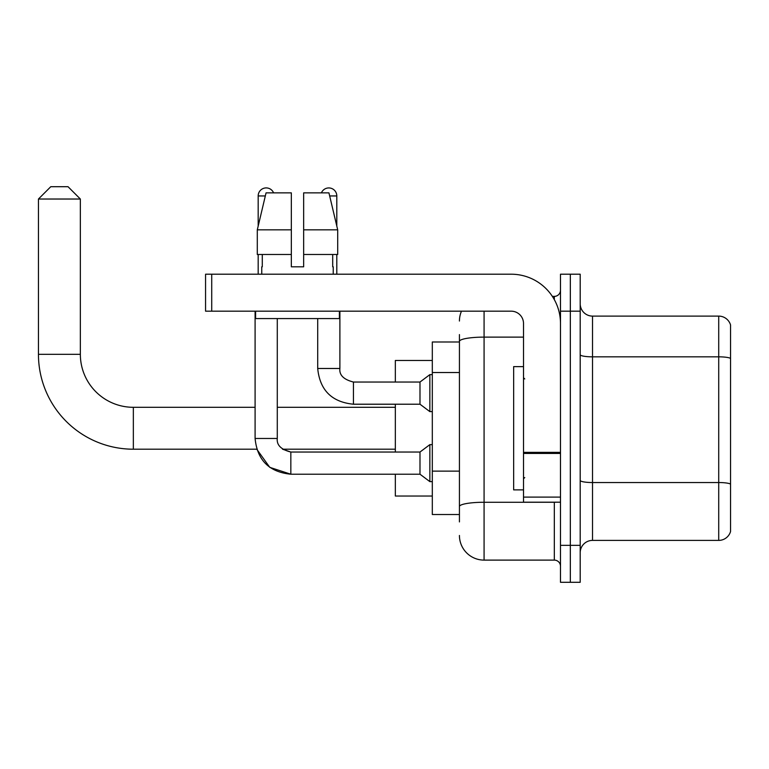 <?xml version="1.0" encoding="UTF-8"?>
<svg xmlns="http://www.w3.org/2000/svg" width="769" height="769" viewBox="0 0 769 769"><rect width="100%" height="100%" fill="white"/><g stroke="black" fill="none" stroke-linecap="round" stroke-linejoin="round"><path stroke-width="1.15" d="M459.429 365.14L459.429 334.592L459.429 341.984L432.313 341.984L432.313 514.519L459.429 514.519M459.429 521.911L459.429 334.592M560.486 545.327L560.486 582.296L570.338 582.296L570.338 545.327L570.338 582.296L580.201 582.296L580.201 545.327L570.338 545.327L570.338 311.176L570.338 545.327L560.486 545.327L560.486 311.176L570.338 311.176L570.338 274.206L570.338 311.176L580.201 311.176L580.201 545.327M580.201 311.176L580.201 274.206L560.486 274.206L560.486 311.176M484.076 311.176L484.076 560.111L554.324 560.111L554.324 502.195M552.353 296.382L554.324 296.382A6.162 6.162 0 0 0 560.486 290.221M459.429 510.818L459.429 478.52M560.486 566.272A6.162 6.162 0 0 0 554.324 560.111M459.429 321.029A24.646 24.646 0 0 1 461.487 311.176M484.076 560.111A24.646 24.646 0 0 1 459.429 535.464M580.201 552.719A12.323 12.323 0 0 1 592.524 540.396L718.717 540.396L718.717 316.107L592.524 316.107A12.323 12.323 0 0 1 580.201 303.784A12.323 12.323 0 0 0 592.524 316.107L592.524 540.396M730.55 324.979A12.323 12.323 0 0 0 718.717 316.107A12.323 12.323 0 0 1 730.55 324.979L730.55 531.523A12.323 12.323 0 0 1 718.717 540.396M580.201 354.701A12.323 2.144 0 0 0 592.524 356.835L718.717 356.835A12.323 2.144 180 0 1 730.55 358.383L730.55 484.086A12.323 2.144 180 0 0 718.717 482.538L592.524 482.538A12.323 2.144 0 0 1 580.201 480.404M303.659 266.805L291.336 266.805L303.659 266.805L291.336 266.805L303.659 266.805L303.659 192.865L328.94 192.865L337.697 229.835L337.697 254.481L303.659 254.481M321.404 192.865A8.007 8.007 0 0 1 336.803 195.951L336.803 226.086L337.697 229.835L303.659 229.835M291.336 229.835L291.336 254.481L291.336 229.835L291.336 254.481L257.298 254.481L257.298 229.835L266.055 192.865L291.336 192.865L291.336 229.835L257.298 229.835L258.182 226.086L258.182 195.951L265.315 195.951M290.836 452.057L290.836 474.213L269.775 467.35L256.75 449.202L133.345 449.202A94.895 94.895 0 0 1 38.45 354.307L38.45 199.027L50.773 186.704L68.028 186.704L80.351 199.027L38.45 199.027M133.345 449.202L133.345 407.301A52.994 52.994 0 0 1 80.351 354.307L80.351 199.027M395.343 404.215L395.343 452.037M395.343 474.213L395.343 496.034L432.313 496.034M432.313 360.469L395.343 360.469L395.343 382.039M258.182 195.951A8.007 8.007 0 0 1 273.591 192.865M395.343 449.202L282.54 449.202L290.836 452.037L419.989 452.037L419.989 474.213L290.836 474.213L269.775 467.35L256.75 449.202L269.775 467.35L290.836 474.213C269.16 472.07 257.24 460.16 255.097 438.474L255.097 311.176M419.989 452.037L429.852 444.636L429.852 481.615L432.313 481.615M255.097 438.474C257.24 460.16 269.16 472.07 290.836 474.213C269.16 472.07 257.24 460.16 255.097 438.474L277.282 438.474L277.282 318.568M258.182 254.481L258.182 274.206M317.703 318.568L317.703 368.476C319.846 390.162 331.766 402.072 353.442 404.215C331.766 402.072 319.846 390.162 317.703 368.476C319.846 390.162 331.766 402.072 353.442 404.215C331.766 402.072 319.846 390.162 317.703 368.476L339.888 368.476C339.139 375.051 343.656 379.569 353.442 382.039L419.989 382.039L419.989 404.215L353.442 404.215L353.442 382.039C343.656 379.569 339.139 375.051 339.888 368.476L339.869 368.476M419.989 382.039L429.852 374.638L429.852 411.617L432.313 411.617M336.803 254.481L336.803 274.206M560.486 502.195L523.516 502.195L523.516 452.355L560.486 452.355M560.486 323.499A49.293 49.293 0 0 0 511.183 274.206L211.725 274.206L211.725 311.176L511.183 311.176A12.323 12.323 0 0 1 523.516 323.499L523.516 452.355M211.725 311.176L205.563 311.176L205.563 274.206L211.725 274.206M261.758 266.805L262.287 266.805L261.758 266.805L261.758 274.206M333.237 266.805L332.698 266.805L333.237 266.805L333.237 274.206M332.698 254.481L332.698 266.805M291.336 254.481L291.336 266.805M262.287 266.805L262.287 254.481M255.596 311.176L255.596 318.568L339.398 318.568L339.398 311.176M337.697 254.481L337.697 229.835L328.94 192.865M266.055 192.865L257.298 229.835M523.516 366.63L513.654 366.63L513.654 489.872L523.516 489.872M459.429 372.532L432.313 372.532M459.429 471.128L432.313 471.128M556.458 502.195A6.162 1.067 0 0 1 554.324 502.263L484.076 502.263A24.646 4.278 180 0 0 459.429 506.54M459.429 341.398A24.646 4.278 180 0 1 484.076 337.12L523.516 337.12M554.324 299.631L554.324 296.382M38.45 354.307L80.351 354.307M329.67 195.951L336.803 195.951M560.486 453.431L523.516 453.431M523.516 497.101L560.486 497.101M395.343 407.301L277.282 407.301M255.097 407.301L133.345 407.301M282.54 449.202L290.836 452.037L282.54 449.202M277.282 438.474C276.542 445.049 281.06 449.567 290.836 452.037C281.06 449.567 276.542 445.049 277.282 438.474C276.542 445.049 281.06 449.567 290.836 452.037M419.989 474.213L429.852 481.615M429.852 444.636L432.313 444.636M339.888 368.476C339.139 375.051 343.656 379.569 353.442 382.039C343.656 379.569 339.139 375.051 339.888 368.476L339.888 311.176M419.989 404.215L429.852 411.617M429.852 374.638L432.313 374.638M524.746 378.954L523.516 377.723M524.746 477.539L523.516 478.779"/></g></svg>

